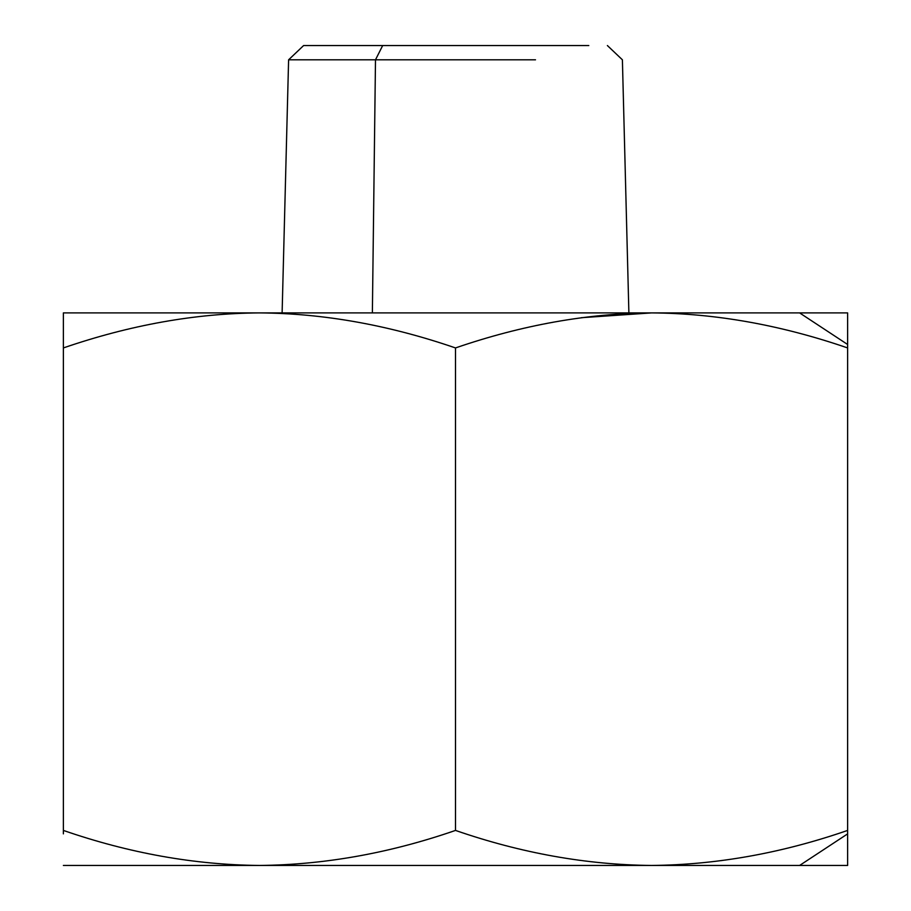 <?xml version="1.0" encoding="UTF-8"?>
<svg xmlns="http://www.w3.org/2000/svg" width="911" height="911" viewBox="0 0 911 911"><rect width="100%" height="100%" fill="white"/><g stroke="black" fill="none" stroke-linecap="round" stroke-linejoin="round"><path stroke-width="1.37" d="M63.371 830.422L63.371 347.934C130.045 325.011 195.398 313.338 259.441 312.906L63.371 312.906L63.371 347.934L63.371 312.906L259.441 312.906C323.473 313.338 388.826 325.011 455.5 347.934C522.174 325.011 587.527 313.338 651.559 312.906L581.264 317.711L651.559 312.906C715.602 313.338 780.955 325.011 847.629 347.934L847.629 344.495L799.619 312.906L259.441 312.906C323.473 313.338 388.826 325.011 455.5 347.934L455.5 830.422C389.703 853.186 324.35 864.858 259.441 865.45L259.441 865.45C194.521 864.858 129.168 853.186 63.371 830.422L63.371 347.934C130.045 325.011 195.398 313.338 259.441 312.906L651.559 312.906C715.602 313.338 780.955 325.011 847.629 347.934L847.629 312.906L651.559 312.906C587.527 313.338 522.174 325.011 455.5 347.934L455.5 830.422C389.703 853.186 324.35 864.858 259.441 865.45C194.521 864.858 129.168 853.186 63.371 830.422L63.371 833.872L63.371 830.422M651.559 865.45L651.559 865.45C586.65 864.858 521.297 853.186 455.5 830.422C521.297 853.186 586.65 864.858 651.559 865.45L63.371 865.45L651.559 865.45C716.479 864.858 781.832 853.186 847.629 830.422L847.629 347.934L847.629 830.422C781.832 853.186 716.479 864.858 651.559 865.45L799.619 865.45L651.559 865.45M382.677 45.55L588.802 45.55L382.677 45.55L375.491 59.807L288.605 59.807L375.491 59.807L372.371 312.906L375.491 59.807L382.677 45.55L303.614 45.55L288.605 59.807L282.114 312.906M847.629 833.872L847.629 830.422L847.629 833.872L799.619 865.45L847.629 833.872L847.629 865.45L847.629 833.872M847.629 344.495L799.619 312.906L847.629 312.906M535.509 59.807L375.491 59.807L535.509 59.807M847.629 865.45L799.619 865.45L847.629 865.45M607.386 45.55L622.395 59.807L628.886 312.906"/></g></svg>
